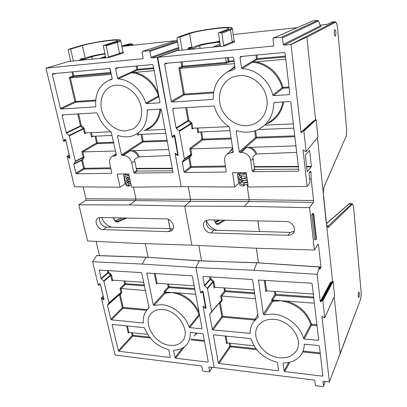 <?xml version="1.0" encoding="UTF-8"?>
<svg xmlns="http://www.w3.org/2000/svg" width="407" height="407" viewBox="0 0 407 407"><rect width="100%" height="100%" fill="white"/><g stroke="black" fill="none" stroke-linecap="round" stroke-linejoin="round"><path stroke-width="0.61" d="M219.866 42.465L214.85 42.74C208.262 43.503 203.195 44.516 199.644 45.777L192.002 48.911L187.942 49.313L192.145 47.609L188.151 48.016L189.341 47.533L193.325 47.131L195.66 46.184C200.173 44.561 206.736 43.213 215.354 42.14L217.094 41.407L219.536 41.158L217.806 41.885L219.755 41.733M246.469 125.682C250.737 125.473 254.594 124.145 258.038 121.698C266.305 115.786 269.515 103.475 265.232 92.765C260.999 82.046 249.837 74.674 239.336 75.544L233.643 76.775C222.792 80.698 217.048 93.539 220.335 105.367C223.519 117.226 235.022 126.206 246.469 125.682C250.737 125.473 254.594 124.145 258.038 121.698C266.305 115.786 269.515 103.475 265.232 92.765C260.999 82.046 249.837 74.674 239.336 75.544L233.643 76.775C222.792 80.698 217.048 93.539 220.335 105.367C223.519 117.226 235.022 126.206 246.469 125.682M279.487 357.758C287.011 358.43 292.587 356.166 296.225 350.966C304.115 340.038 290.242 320.141 274.023 319.358C267.969 318.935 263.156 320.497 259.595 324.048C248.769 334.223 262.047 356.435 279.487 357.758C287.011 358.43 292.587 356.166 296.225 350.966C304.115 340.038 290.242 320.141 274.023 319.358C267.969 318.935 263.156 320.497 259.595 324.048C248.769 334.223 262.047 356.435 279.487 357.758M273.275 314.102L264.24 314.83L263.319 314.209L258.476 280.041L311.34 283.175L312.098 283.842L318.661 339.83L318.065 340.349L304.192 338.97L303.485 338.4C300.498 326.16 286.533 314.982 273.275 314.102M314.367 303.195L280.927 300.681L275.218 301.139L275.213 300.254L272.492 300.051L271.8 299.435L272.039 300.854L272.629 301.597L264.24 314.83M334.3 33.399C334.106 31.715 334.284 30.439 334.834 29.584C335.393 30.037 335.714 30.983 335.795 32.407C335.989 34.086 335.811 35.358 335.261 36.218C334.707 35.77 334.386 34.829 334.3 33.399M358.246 296.235C358.084 294.51 358.292 293.096 358.862 291.987L359.366 293.427C359.523 295.141 359.32 296.555 358.75 297.665L358.246 296.235M223.636 45.35L221.851 33.293L221.077 32.626L218.437 32.916L220.457 46.408L224.399 46.011L223.636 45.35L232.27 41.946C233.562 41.448 234.162 41.021 234.066 40.659L232.356 28.658M303.373 149.944L303.057 150.315L307.163 186.421L309.956 182.809L309.071 172.797L310.556 171.021L311.019 172.415L311.162 178.851L313.563 200.503L313.324 202.401L309.574 207.677L314.392 250.061L317.969 244.159L318.483 244.826L320.96 267.114L319.831 269.48L319.373 266.946L317.155 274.354L320.243 301.511L330.611 282.209L331.186 282.453L332.616 281.14M319.347 267.012L257.051 262.8M205.891 307.834L205.438 307.87L205.8 307.392L205.52 307.748M317.155 274.354L253.963 270.289L256.898 262.861L199.293 260.77L195.95 267.567L200.524 292.577L202.437 291.097L203.124 291.712L206.059 307.901L205.581 308.414L205.143 308.216L205.403 307.834M203.454 306.293L203.093 306.619L214.224 367.49L314.148 380.082L314.855 380.718L315.4 385.134L316.107 385.77L322.873 386.645L323.407 386.431L325.259 381.481M202.437 291.097L202.966 291.529L205.871 307.799L202.991 291.677M203.124 291.712L202.554 291.264L201.078 292.928L202.172 291.717M202.055 291.234L202.503 291.244M200.651 292.791L202.432 291.295M174.232 135.236L172.807 137.159L172.212 137.271L173.677 135.205L174.079 134.987L174.827 135.643L178.129 154.848L174.689 135.638M178.317 154.894L177.818 155.576L177.345 155.393L175.178 153.48L175.575 153.332M174.079 134.987L174.639 135.602L173.677 135.205M178.169 154.879L174.827 135.643M178.078 155.072L177.676 155.042L178.103 154.716M177.345 155.393L177.538 154.925M322.044 316.183L324.206 317.765L324.725 317.76L334.539 296.108M303.057 150.315L303.658 150.041L305.535 151.674L306.023 151.689L317.974 137.017L306.095 151.608M264.642 125.132L293.345 123.891M303.485 338.4L310.745 324.583C306.863 313.349 298.758 305.82 286.436 301.989L280.927 300.681L275.213 300.254L272.039 300.854M255.438 298.769L220.691 295.955L224.567 291.036L224.038 287.897M193.742 128.205L192.079 129.095L192.887 128.241L228.841 126.684M218.437 32.916L227.203 29.472L228.79 28.353C228.698 26.292 197.736 30.51 189.57 33.654L179.93 37.129L177.335 37.424L176.938 38.182L178.932 49.832L178.434 50.6L182.153 50.229L179.93 37.129M219.622 41.743L219.536 41.158M182.153 50.229L182.473 50.183M188.339 49.155L188.151 48.016M178.943 49.908L157.748 57.341L273.54 46.022M220.452 46.373L182.463 50.117M190.802 148.84L191.733 154.304L190.832 154.533L190.735 155.001L184.213 159.254L184.31 158.781L190.832 154.533L189.769 148.423L201.974 139.306L202.681 139.927L190.802 148.84L232.555 147.639M213.934 281.893L213.456 281.069L212.866 281.741L213.105 282.158L213.934 281.893L214.886 287.261L214.138 288.07L213.105 282.158L207.484 288.619L211.599 311.691L221.433 300.269L211.523 312.047M254.11 289.972L214.886 287.261M265.12 280.306L266.641 290.842L313.293 294.063M254.533 168.773L255.296 169.454L253.012 171.708L252.233 171.026L254.533 168.773L252.828 156.822L255.886 154.263C254.095 149.929 250.987 147.665 246.556 147.466L295.92 145.823M250.173 147.136C253.413 148.413 255.627 150.707 256.802 154.014L296.683 152.35M174.486 108.298L172.695 109.112L173.204 108.374L213.69 106.013L214.458 106.609C216.972 115.176 221.866 121.932 229.136 126.882L229.497 127.447L233.211 151.959L232.646 152.671L233.216 152.086M172.695 109.112L176.078 127.915L187.953 120.579L188.217 121.042L176.348 128.393L179.141 130.845L190.924 123.413L191.183 123.876L179.411 131.324L184.31 158.781M167.796 63.151L164.616 64.189L165.125 63.395L232.763 57.209L233.587 57.921L235.098 68.422L234.758 69.17L227.854 71.734C217.969 77.625 213.095 86.645 213.227 98.794L212.658 99.471L172.064 102.03L171.301 101.363L183.409 94.282L184.147 94.928L172.064 102.03M234.59 69.236L234.981 68.966M289.784 362.225L284.793 371.566L284.096 370.94L283.038 363.436L283.506 362.947C290.73 362.886 296.357 360.47 300.391 355.703C302.869 352.584 304.161 348.885 304.268 344.617L304.848 344.18L318.681 345.599L319.414 346.245L322.863 375.671L322.278 376.149L322.756 374.755M304.482 344.246L304.268 344.617M284.793 371.566L322.278 376.149M250.147 333.297L250.173 333.13C250.107 328.698 251.333 324.817 253.856 321.484L258.226 317.155L252.615 280.128L251.897 279.487L203.388 276.475L202.9 277.019L204.426 285.485L210.098 279.075L210.343 279.487L204.67 285.907L207.234 288.202L212.866 281.741L210.343 279.487L210.928 278.815L213.456 281.069M258.043 317.597L258.231 317.262M184.717 172.512L183.984 171.866L190.344 166.784L191.066 167.419L184.717 172.512L225.692 172.029L226.241 171.347L224.639 161.147C224.257 158.16 225.137 155.8 227.279 154.065L231.308 152.701L232.646 152.671M256.888 55.001L257.361 58.608L256.797 59.519L242.221 68.6L241.488 67.888L240.008 57.336L240.481 56.517L284.208 52.503L285.063 53.241L289.825 93.834L289.163 94.653L273.57 95.635L272.761 95.014C269.403 80.693 255.942 69.093 242.221 68.6M272.761 95.014L282.112 87.678L282.89 88.258L273.57 95.635M213.802 334.834L213.39 335.322L218.356 362.917L229.741 346.23L230.382 346.805L219.017 363.512L278.006 370.731L278.459 369.698M213.39 335.322L213.863 334.839L250.447 338.593L251.124 339.143C255.281 350.859 263.853 358.536 276.846 362.174L277.462 362.779L278.541 370.263L278.006 370.731M307.158 171.561L305.352 155.505L305.413 155.026L309.579 150.325L311.426 166.351L307.305 171.79L307.158 171.561M298.657 169.17L255.296 169.454M234.111 40.848C235.297 41.331 234.931 41.911 233.013 42.593L224.399 46.011M321.067 26.455L320.345 25.839L318.457 20.981L282.489 37.912L283.257 44.424L320.345 25.839L321.067 26.455L284.117 45.162L290.73 44.526L334.829 21.698M286.294 221.535C292.552 221.388 297.059 229.874 292.75 233.628L290.644 234.946L288.441 235.348L211.07 232.957C205.092 233.058 200.793 224.171 205.311 220.965L208.832 219.846L286.294 221.535M206.542 220.248C205.693 225.605 208.109 228.922 213.802 230.184L290.211 232.402L294.19 231.273M313.741 213.756L316.524 238.68L315.857 239.759L314.596 239.713L311.777 214.743L312.82 213.217L313.741 213.756L313.054 214.764L311.777 214.743M321.937 316.412L329.385 381.954L360.327 299.984C361.034 297.665 361.279 294.749 361.06 291.234L353.668 208.399C353.327 205.27 352.762 203.943 351.974 204.416L328.8 226.989C327.966 227.691 327.233 226.938 326.612 224.72L323.331 193.549C323.372 190.161 323.763 187.556 324.506 185.729L345.894 136.828C346.581 134.91 346.8 132.158 346.55 128.561L337.652 28.816C337.159 24.445 336.375 22.288 335.317 22.344L306.888 37.246C306.598 37.057 301.317 39.494 291.036 44.556L301.012 132.331L313.456 120.986L313.624 121.261M175.132 153.561L181.146 186.63L234.742 187.037L232.55 172.766L246.204 172.614L248.306 187.017L307.163 186.421M241.921 181.547L241.834 180.952M241.427 178.215L241.193 176.643M240.776 173.845L240.598 172.675M164.616 64.189L171.301 101.363M240.038 152.483L239.26 151.801L255.642 137.413L256.379 138.059L240.038 152.483L241.392 152.447C246.403 152.839 249.527 155.571 250.753 160.638L252.233 171.026M239.26 151.801L236.238 131.415L236.589 130.723L237.052 130.708C244.78 133.109 252.106 132.565 259.035 129.07C268.472 123.697 273.387 115.064 273.789 103.169L274.43 102.467L289.977 101.562L290.812 102.284L298.804 170.457L298.168 171.174L298.784 170.268M253.012 171.708L298.168 171.174M184.213 159.254L182.351 161.772L188.889 157.484L188.787 157.947L182.255 162.245L183.984 171.866M179.411 131.324L179.141 130.845M176.348 128.393L176.078 127.915M182.255 162.245L182.351 161.772M157.748 57.341L172.1 137.169L172.573 137.469L174.501 135.348M172.212 137.271L157.25 57.387L178.897 49.623M175.178 153.48L181.146 186.63L131.553 187.174L128.77 173.931L117.221 174.059L120.065 187.184L74.486 186.808L67.16 156.471L67.74 156.135L69.485 157.692L69.816 157.499M317.969 136.961L316.163 119.739L303.851 131.034L306.135 151.399M303.851 131.034L303.261 130.733L301.602 132.631L301.012 132.331M291.036 44.556L290.73 44.526M284.117 45.162L283.257 44.424M282.489 37.912L281.629 37.169L317.73 20.36L318.422 20.747L317.745 20.355L312.83 20.899L273.636 37.988L281.629 37.169M273.636 37.988L272.975 38.874L273.769 45.345L273.112 46.22M246.998 184.681L249.201 199.695L313.563 200.503M311.162 178.851L309.63 178.866M238.024 173.458L237.464 174.328L238.68 183.404L234.742 187.037M238.237 179.441L239.774 179.431M313.324 202.401L248.901 201.516L190.232 201.312L190.583 199.567L188.278 186.686L190.583 199.567L190.232 201.312L184.712 206.135L191.85 245.141L184.712 206.135L244.383 206.329L309.574 207.677M239.942 180.26L239.825 179.467M319.414 266.906L256.985 262.759L199.399 260.877M198.804 245.482L201.557 260.846L198.804 245.482M133.445 187.149L135.892 198.86L135.495 200.534L129.579 204.955L184.712 206.135L190.232 201.312L135.495 200.534L85.572 200.386L78.841 204.828L87.566 240.954L137.79 243.447L191.85 245.141L250.631 248.016L314.392 250.061M219.017 363.512L218.356 362.917M207.484 288.619L207.234 288.202M204.67 285.907L204.426 285.485M250.096 333.389L212.983 329.919L212.306 329.314L221.84 316.56L222.492 317.145L212.983 329.919M219.465 302.813L209.615 314.341L212.306 329.314M209.615 314.341L211.599 311.691M323.077 381.364L323.453 386.172M322.934 381.735L323.519 381.262L329.385 381.954M334.625 295.792L333.119 281.435L322.873 300.737L324.761 317.597M322.873 300.737L322.263 300.473L332.544 281.191L331.186 282.453L320.853 301.775L322.263 300.473M320.853 301.775L320.243 301.511M253.963 270.289L195.95 267.567L200.544 292.694L201.078 292.928M303.251 130.739L315.547 119.51M202.951 291.682L202.706 291.956L205.545 307.59L205.087 307.743L203.307 306.247L203.073 306.507L203.266 306.247L205.143 308.216M315.857 239.759L313.054 214.764M83.191 186.879L86.004 198.774L249.201 199.695L248.901 201.516L244.383 206.329M256.313 248.199L258.46 262.856M256.802 154.014L255.886 154.263M217.063 230.281C211.991 228.795 208.44 225.57 206.415 220.604M327.564 226.577L351.785 203.678M216.778 223.85L217.735 223.631L223.591 220.167M349.43 203.658L326.429 223.743M332.209 21.983L327.096 24.374M275 102.437L273.789 103.169M252.549 62.164L285.76 59.188M320.192 352.905L303.052 351.063M199.445 131.954L197.873 132.83L198.667 131.985L229.991 130.718M293.844 128.134L258.013 129.584M220.284 45.253L217.821 46.327L213.614 46.749L220.085 43.951M217.872 46.663L217.821 46.327M213.665 47.085L213.614 46.749M192.053 49.242L192.002 48.911M187.998 49.644L187.942 49.313M213.507 92.944L184.147 94.928L184.325 94.083L183.409 94.282L178.846 67.898L181.827 66.387L182.565 67.033L179.894 68.386L184.325 94.083L213.644 92.084M179.914 68.386L234.412 63.65M254.065 345.808L227.243 342.928L226.531 343.701L225.198 336.004M226.282 62.357L228.062 61.325L228.826 61.986L226.76 63.161L182.565 67.033L182.748 66.199L226.282 62.357L226.76 63.161M225.615 57.86L226.277 62.332M312.601 20.971L273.479 38.019M214.871 287.261L214.138 288.07M254.675 293.732L225.224 291.621L224.567 291.036L225.361 290.776L254.543 292.852M221.586 296.23L222.232 300.005L221.433 300.269L220.691 295.955M222.232 300.005L222.034 300.758L221.332 300.641M219.811 302.411L220.273 302.62L222.634 316.295L255.169 319.19M191.733 154.304L191.534 155.24L190.735 155.001L188.889 157.484L189.687 157.723L191.234 166.555L225.402 166.005M189.769 148.423L190.781 148.84M186.65 107.59L188.853 120.365L188.217 121.042L190.924 123.413L191.56 122.741L192.084 123.667L191.183 123.876L192.079 129.095M266.641 290.842L265.888 291.677L264.235 280.25M271.8 299.435L274.964 294.627L275.646 295.233L272.492 300.051M286.436 301.989L286.681 301.114C299.282 305.026 307.57 312.729 311.533 324.211L310.745 324.583L311.431 325.122L304.192 338.97M241.488 67.888L256.456 58.959L256.807 59.285M252.701 62.291C265.898 63.08 278.617 74.023 282.112 87.678L289.016 86.945M178.846 67.898L179.894 68.386M243.966 183.064L243.844 184.788M240.878 182.183C239.672 183.226 239.336 184.168 239.876 185.002C240.339 185.673 241.621 186.024 243.717 186.05L243.925 184.849M244.18 184.854L244.383 185.388L243.717 186.05M247.339 181.893L243.208 182.891M242.618 180.433C239.855 182.524 241.672 181.619 241.148 181.919L241.168 181.944C240.725 182.051 241.616 182.402 243.844 182.997L247.675 182.687M128.999 183.532L128.673 183.521L128.724 185.17L131.115 185.088M126.399 183.516L125.982 185.526L128.693 186.274L128.963 185.175M129.304 185.185L129.563 185.668L128.693 186.274M130.688 183.064L129.426 183.486M105.031 54.05C99.73 54.762 95.324 55.662 91.819 56.746L82.382 59.88L78.933 60.221L84.091 58.522L80.693 58.862L85.546 58.043L88.421 57.092C92.704 55.759 98.209 54.594 104.935 53.602M125.738 130.932L132.753 129.004C140.603 124.781 143.895 113.329 139.957 102.732C136.086 92.124 125.6 84.397 116.265 85.19L112.897 85.811C103.424 88.584 98.662 100.285 102.015 111.467C105.26 122.67 115.853 131.4 125.738 130.932L132.753 129.004C140.603 124.781 143.895 113.329 139.957 102.732C136.086 92.124 125.6 84.397 116.265 85.19L112.897 85.811C103.424 88.584 98.662 100.285 102.015 111.467C105.26 122.67 115.853 131.4 125.738 130.932M170.121 345.339C175.173 345.843 179.172 344.531 182.122 341.407C191.509 332.316 178.174 310.19 162.714 309.559C158.679 309.249 155.316 310.129 152.615 312.21C141.01 320.385 153.81 344.22 170.121 345.339C175.173 345.843 179.172 344.531 182.122 341.407C191.509 332.316 178.174 310.19 162.714 309.559C158.679 309.249 155.316 310.129 152.615 312.21C141.01 320.385 153.81 344.22 170.121 345.339M161.701 304.67L154.08 305.408L153.256 304.838L146.769 273.046L191.687 275.748L192.374 276.363L202.03 328.296L201.567 328.785L189.723 327.61L189.077 327.086C185.653 315.705 173.021 305.408 161.701 304.67M195.706 294.286L172.044 292.506L167.079 292.954L167.135 292.14L164.794 291.961L164.163 291.397L164.896 293.396L154.08 305.408M103.246 45.518L105.825 57.845L109.162 57.514L108.466 56.904L119.556 53.454C121.769 52.778 122.894 52.223 122.919 51.791L120.696 40.669C120.752 41.056 119.627 41.621 117.318 42.359L106.176 45.889L105.474 45.274L103.246 45.518L114.443 42.007C116.453 41.372 117.43 40.888 117.384 40.558C117.75 38.874 92.063 42.567 82.428 45.564L70.64 49.084L68.457 49.328L68.142 50.03L70.574 60.704L70.197 61.401L73.357 61.091L70.64 49.084M98.336 285.246L99.43 283.786L99.817 283.847L98.779 285.195L98.214 285.048L92.593 261.772L96.566 255.621L146.052 257.265L142.191 264.067L195.95 267.567L199.191 260.867L146.255 257.214M125.977 174.043L126.353 175.096L125.834 175.096M103.902 299.282L103.531 299.293L103.816 299.013M99.43 283.786L100.376 284.228L103.999 299.313L103.627 299.791L103.241 299.608L103.531 299.293L101.913 297.827L101.374 298.133L115.12 355.041L201.18 365.893L201.826 366.478L202.615 370.604L203.261 371.189L209.061 371.942L212.215 367.277M99.746 283.659L100.29 284.061L103.866 299.237L100.331 284.218M100.376 284.228L99.893 283.816M65.232 139.474L64.148 141.234L63.589 141.341L64.693 139.443L65.023 139.245L65.705 139.85L69.821 157.524L65.654 139.85M65.023 139.245L65.568 139.82L64.693 139.443M69.892 157.555L65.705 139.85M69.79 157.748L69.165 158.013L67.186 156.247M175.102 153.587L175.585 153.337L177.513 154.925L178.042 154.37M133.257 45.228L130.973 44.409L125.453 46.062M144.068 130.357L165.064 129.446M189.077 327.086L199.023 314.601C194.928 304.156 187.49 297.186 176.714 293.686L172.044 292.506L167.135 292.14L164.464 292.714M145.462 290.512L120.019 288.41L124.74 283.918L124.074 280.983M86.549 132.85L84.539 133.694L85.277 132.906L110.913 131.797M73.357 61.091L73.753 61.045M80.851 59.59L80.693 58.862M46.032 68.111L70.594 60.948L46.032 68.111L142.847 58.72M105.82 57.819L73.738 60.974M82.87 151.933L84.025 156.97L75.264 161.579L75.32 161.141L83.15 157.178L81.843 151.552L96.551 143.015L97.197 143.59L82.87 151.933L115.496 150.997M111.513 275.198L111.045 274.43L110.47 275.051L110.704 275.437L111.513 275.198L112.688 280.199L143.707 282.341M155.128 273.484L157.158 283.272L194.134 285.826M136.716 170.396L137.408 171.021L134.463 173.107L133.755 172.482L136.716 170.396L134.458 159.849L134.519 159.427L138.461 157.046C136.65 153.063 133.862 150.977 130.092 150.788L168.783 149.471M133.267 150.488C136.101 151.663 138.131 153.775 139.357 156.817L169.902 155.494M64.27 114.728L62.134 115.507L62.515 114.835L96.693 112.841L97.38 113.385C100.091 121.225 104.691 127.427 111.177 131.98L116.346 154.955L115.919 155.606L116.326 155.321M62.134 115.507L66.255 132.758L80.464 125.844L80.718 126.272L66.519 133.196L69.053 135.455L83.186 128.459L83.44 128.887L69.317 135.897L75.32 161.141M56.095 73.367L52.31 74.4L52.691 73.677L109.473 68.483L110.216 69.134L112.205 78.688L111.91 79.396L108.679 80.464C99.166 85.277 94.877 93.869 95.808 106.242L95.375 106.863L61.126 109.02L60.434 108.404L74.893 101.669L75.565 102.264L61.126 109.02M184.615 346.672L175.636 358.206L174.995 357.626L173.555 350.615L173.916 350.157C178.531 350.101 182.356 348.718 185.388 346.011C188.858 342.74 190.461 338.359 190.196 332.87L190.659 332.458L202.472 333.669L203.139 334.269L208.236 361.686L207.779 362.138L208.191 361.441M190.568 332.453L190.196 332.87M175.636 358.206L207.779 362.138M149.079 307.951L141.743 273.204L141.081 272.609L99.328 270.085L101.063 278.419L107.921 272.578L108.155 272.96L101.302 278.805L103.653 280.932L110.47 275.051L108.155 272.96L108.73 272.339L111.045 274.43M149.033 308.002L147.934 308.954C144.454 312.444 142.943 316.982 143.417 322.568L142.999 322.975L111.447 319.841L110.826 319.281L122.385 307.677L122.985 308.226L111.447 319.841M76.587 173.789L75.916 173.189L83.537 168.473L84.198 169.063L76.587 173.789L111.589 173.311L111.777 172.751L109.722 163.375C109.142 160.175 109.982 157.83 112.23 156.339L115.919 155.606M137.113 65.959L137.754 69.251L137.205 70.085L118.218 78.892L117.552 78.241L115.578 68.646L115.954 67.898L152.355 64.565L153.124 65.232L159.976 102.081L159.483 102.823L146.459 103.643L145.737 103.073C141.911 90.033 129.802 79.426 118.218 78.892M145.737 103.073L158.343 96.088L158.959 96.622M112.668 324.45L112.169 324.893L118.34 350.712L132.189 335.556L132.774 336.09L118.946 351.266L169.8 357.488L170.197 356.914M112.169 324.893L112.541 324.435L144.037 327.671L144.648 328.179C149.028 339.097 156.878 346.204 168.198 349.491L168.768 350.056L170.223 357.046L169.8 357.488M172.751 170.818L137.408 171.021M122.985 51.959C124.176 52.488 123.255 53.185 120.228 54.05L109.162 57.514M166.092 218.91C171.937 218.737 176.195 227.93 171.617 230.769L168.569 231.639L103.124 229.604C97.655 229.731 93.493 220.523 97.96 218.091L100.32 217.475L166.092 218.91M99.807 217.491C98.153 221.199 102.33 227.137 106.537 227.07L173.179 228.775M203.073 306.507L214.224 367.49L208.816 367.028L209.519 371.494M136.503 169.348L137.332 168.778L136.386 168.773M129.197 181.858L129.075 181.263M128.683 179.411L128.225 177.238M127.844 175.442L127.528 173.947M52.31 74.4L60.434 108.404M122.156 155.454L121.454 154.828L142.358 141.402L143.03 141.997L122.156 155.454L123.296 155.423C127.564 155.789 130.393 158.298 131.782 162.948L133.755 172.482M121.454 154.828L117.491 136.147L118.132 135.5C123.697 137.378 128.973 137.332 133.959 135.373C143.203 131.059 147.609 122.766 147.171 110.501L147.66 109.865L160.653 109.107L161.401 109.768L172.975 171.998L172.487 172.66L172.98 172.222M134.463 173.107L172.487 172.66M75.264 161.579L73.85 163.894L81.685 159.9L81.629 160.327L73.799 164.326L75.916 173.189M69.317 135.897L69.053 135.455M66.519 133.196L66.255 132.758M73.799 164.326L73.85 163.894M45.966 68.122L63.589 141.341M174.679 135.826L174.389 135.994L177.762 154.584M174.389 135.994L173.911 135.694M178.683 48.372L151.765 57.916L157.25 57.387M151.765 57.916L150.992 57.245L178.541 47.548M177.605 42.079L149.893 51.348L150.992 57.245M149.893 51.348L149.12 50.677L177.467 41.265M177.279 40.181L142.481 51.353L149.12 50.677M142.481 51.353L141.992 52.152L143.106 58.008L142.623 58.801M123.687 175.02L125.102 183.837L120.065 187.184M126.501 179.024L126.475 178.368M124.517 180.184L125.198 180.184M96.566 255.621L96.825 255.627M96.093 241.376L99.466 255.621M85.572 200.386L86.004 198.774M129.579 204.955L78.841 204.828M118.946 351.266L118.34 350.712M112.673 280.194L111.986 280.947L110.704 275.437L103.887 281.323L109 302.818L120.945 292.44L108.939 303.174L107.545 304.95L119.495 294.541L107.489 305.306L110.826 319.281M103.887 281.323L103.653 280.932M101.302 278.805L101.063 278.419M107.489 305.306L107.545 304.95M108.939 303.174L109 302.818M202.706 291.956L202.187 291.702M142.191 264.067L92.593 261.772M145.268 243.681L148.117 257.305M139.357 156.817L138.461 157.046M111.691 227.223C106.944 225.727 103.597 222.487 101.648 217.506M113.568 217.765C114.677 220.462 115.807 221.673 116.951 221.398L125.066 218.015M108.466 56.904L106.176 45.889M128.795 44.037L121.769 46.042L128.342 44.124L130.667 43.834L128.271 44.149M148.799 109.798L147.171 110.501M131.665 72.66L154.126 70.625M204.294 340.466L191.295 339.072L204.294 340.476M93.452 136.248L91.555 137.073L92.277 136.294L112.164 135.49M139.489 134.381L137.724 135.231L138.492 134.422L165.781 133.318M105.693 57.204L100.717 58.043L105.525 56.4M104.345 57.992L104.284 57.687M100.783 58.349L100.717 58.043M82.448 60.18L82.382 59.88M78.999 60.526L78.933 60.221M95.65 100.905L75.565 102.264L75.783 101.48L74.893 101.669L69.312 77.457L72.873 75.997L73.55 76.597L70.36 77.905L75.783 101.48L95.706 100.122M70.375 77.9L111.299 74.349M147.629 334.381L128.897 332.371L128.241 333.094L126.582 325.88M72.863 71.835L73.769 75.819L110.902 72.431M109.824 68.569L110.653 72.543M122.66 46.362L175.682 40.68M144.454 285.831L125.341 284.462L124.74 283.918L125.514 283.679L144.282 285.017M124.918 281.044L125.514 283.679L125.341 284.462L120.935 288.67L121.729 292.201L120.945 292.44L120.019 288.41M121.729 292.201L121.607 292.898L120.884 292.791L119.495 294.541L120.218 294.653L123.158 307.438L147.319 309.585M84.025 156.97L83.918 157.835L83.099 157.611L81.685 159.9L82.504 160.119L84.407 168.264L110.699 167.842M81.843 151.552L82.855 151.933M78.637 113.894L81.339 125.646L80.718 126.272L83.186 128.459L83.806 127.839L84.315 128.688L83.44 128.887L84.539 133.694M144.811 129.991L145.014 130.316C154.187 127.254 159.463 120.187 160.841 109.127M157.158 283.272L156.451 284.045L154.248 273.428M164.163 291.397L168.249 287.016L168.874 287.581L164.794 291.961M199.435 314.341L199.023 314.601L199.572 315.084M176.714 293.686L176.984 292.877C187.154 296.087 194.51 302.569 199.059 312.327M117.552 78.241L136.874 69.577L137.276 69.872M131.751 72.782C142.979 73.581 154.462 83.618 158.343 96.088L158.827 95.904M69.312 77.457L70.36 77.905M110.658 72.563L110.994 73.311L73.55 76.597L73.769 75.819L72.873 75.997L71.942 71.917M200.071 48.438L199.644 45.777M275.218 301.139L272.629 301.597M221.077 32.626L229.787 29.187C241.656 24.623 198.662 29.523 187.134 33.929L187.032 33.949C193.539 31.604 211.986 28.353 223.184 27.544C234.747 27.091 231.313 28.068 232.341 28.531C232.473 28.861 231.873 29.294 230.535 29.833L221.851 33.293M233.013 42.593L232.27 41.946L230.535 29.833L229.787 29.187M238.141 173.916L237.52 173.916M205.581 308.414L205.657 307.972M177.818 155.576L177.91 155.138M259.376 231.507L257.86 220.915M225.157 220.202L218.356 224.252C216.651 225.005 215.354 223.575 214.453 219.968M313.751 297.965L275.646 295.233L275.768 294.363L313.644 297.054M224.888 287.953L225.224 291.621L221.606 296.23M191.814 47.283L189.57 33.654M229.736 151.735L232.631 148.138M191.534 155.24L189.687 157.723L188.787 157.947L190.344 166.784L191.234 166.555L191.066 167.419L225.539 166.885M210.597 276.923L210.928 278.815L210.098 279.075L209.712 276.867M191.56 122.741L188.853 120.365L187.953 120.579L185.719 107.646M234.9 67.048L233.72 67.918L234.9 67.048M320.304 353.836L302.691 351.933M231.237 138.935L202.681 139.927L202.844 139.092L231.11 138.095M233.074 151.063L231.308 152.701M230.047 343.228L230.51 345.96L229.741 346.23L229.212 343.142M227.142 342.928L226.531 343.701M335.317 22.344L334.625 21.754L331.736 22.126M325.748 24.598L327.335 24.298M325.712 24.603L320.151 25.198M297.278 27.651L233.191 34.519L297.283 27.645M288.054 235.343L290.211 232.402M211.07 232.957L213.802 230.184M326.612 224.73L332.55 281.176L333.084 281.318M334.208 296.912L340.176 353.658M306.888 37.246L315.623 120.238M317.465 137.785L323.331 193.539M313.634 121.255L313.456 120.986M330.825 282.494L330.611 282.209M311.019 172.415L309.345 172.456M327.309 226.302L328.108 226.323L328.8 226.989M351.974 204.416L351.363 203.841L348.519 204.029M220.024 220.09L215.481 222.639M216.259 223.596L217.735 223.631L218.356 224.252M315.532 119.516L316.153 119.689M320.904 267.592L319.546 267.516M319.49 267.038L320.96 267.114M318.483 244.826L317.577 244.805M311.365 166.824L306.629 166.839M298.382 166.865L254.283 167.018M309.691 150.585L309.325 150.6M254.217 166.565L298.331 166.402M306.573 166.371L311.426 166.351M187.134 33.929L177.437 37.403M253.103 158.654L250.753 160.638M246.556 147.466L241.392 152.447M294.851 136.721L256.379 138.059L256.517 137.195L294.749 135.846M232.753 148.952L227.279 154.065M225.692 172.029L226.246 171.439M201.638 131.868L202.844 139.092L201.974 139.306L200.737 131.904M197.873 132.83L197.069 128.063M182.005 61.854L182.748 66.199L181.827 66.387L181.064 61.935M256.807 349.705L230.382 346.805L230.51 345.96L256.054 348.753M254.685 320.034L222.492 317.145L222.634 316.295L221.84 316.56L219.475 302.879L220.273 302.62L222.034 300.758M203.454 276.48L202.9 277.019M268.396 122.492C276.185 118.183 280.998 111.345 282.84 101.979M318.065 340.349L318.564 339.026M316.992 325.62L311.431 325.122L311.533 324.211L316.885 324.689M249.649 333.557L250.168 332.611M289.118 87.836L282.89 88.258L283.023 87.352C278.556 73.408 269.531 64.881 255.942 61.778M289.163 94.653L289.825 93.981M237.312 130.789L236.238 131.415M255.606 130.586L256.517 137.195L255.642 137.413L254.736 130.881M263.319 314.209L271.973 300.651M275.361 291.443L275.768 294.363L274.964 294.627L274.511 291.381M266.549 290.847L265.888 291.677M258.801 279.919L258.323 280.484M283.323 362.978L283.038 363.436M284.096 370.94L288.639 362.474M256.456 58.959L255.942 55.087M242.694 56.298L240.008 57.336M212.658 99.471L213.176 99.084M306.893 344.388L306.593 344.673M197.98 128.022L198.647 131.99M230.337 70.116L234.788 66.265M226.048 336.09L227.223 342.928M192.084 123.667L192.867 128.246M257.585 314.967L257.779 314.214M283.765 101.923C281.486 113.004 275.447 120.503 265.654 124.425M234.106 61.523L228.826 61.986L228.988 61.136L233.984 60.689M285.5 56.98L256.797 59.519M228.469 57.601L228.988 61.136L228.062 61.325L227.528 57.687M257.361 58.608L285.399 56.115M303.047 351.078L320.197 352.92M312.861 20.894L317.765 20.355M177.335 37.424L186.905 34.01M360.327 299.984L339.631 355.235M326.612 224.72L326.129 221.754M324.491 185.938L345.894 136.828M323.331 193.549L323.356 193.549C323.407 190.217 323.769 187.724 324.44 186.06L324.506 185.729M240.593 181.965L242.47 180.408M239.957 177.635L241.926 176.053M246.708 176.058C240.639 176.419 238.349 175.295 239.85 172.685M126.628 182.875L128.673 181.242M125.794 178.887L127.935 177.223M124.954 174.873L125.9 173.962M92.348 59.193L91.819 56.746M167.079 292.954L164.896 293.396M120.228 54.05L119.556 53.454L117.318 42.359L116.636 41.763C122.314 39.718 120.085 39.209 109.951 40.227C100.509 41.285 86.94 43.829 80.352 45.798L68.524 49.318M103.627 299.791L103.724 299.384M103.225 296.555L101.913 297.827M64.148 141.234L65.736 140.512M69.276 155.245L67.74 156.135M69.958 157.56L69.577 158.186L69.165 158.013M69.577 158.186L69.689 157.779M205.545 307.59L205.779 307.28M170.034 228.917L168.172 219.312M126.811 218.055L118.3 221.774C116.178 222.461 114.555 221.123 113.441 217.76M194.805 289.438L168.874 287.581L169.032 286.772L194.648 288.594M85.185 58.079L82.428 45.564M83.918 157.835L82.504 160.119L81.629 160.327L83.537 168.473L84.407 168.264L84.198 169.063L110.877 168.651M108.318 270.579L108.73 272.339L107.921 272.578L107.438 270.523M83.806 127.839L81.339 125.646L80.464 125.844L77.722 113.945M195.345 334.315L196.556 333.063M204.451 341.331L190.644 339.84M113.782 143.015L97.197 143.59L97.395 142.821L113.614 142.247M116.28 154.645L114.789 155.637M132.356 332.743L132.936 335.307L132.189 335.556L131.522 332.656M128.994 332.382L128.241 333.094M122.359 46.286L130.388 43.895L130.973 44.409M168.569 231.639L171.586 228.963M103.124 229.604L106.537 227.07M103.241 299.608L101.404 297.949M209.035 366.905L208.745 367.348M215.181 222.044L218.595 220.06M215.054 219.978L214.591 220.238M121.973 217.948L115.262 220.762M115.807 221.154L117.745 221.199L118.3 221.774M173.998 135.668L174.517 135.363M172.354 168.666L136.381 168.757M136.294 168.34L172.273 168.239M105.474 45.274L116.636 41.763M134.809 161.106L131.782 162.948M130.092 150.788L123.296 155.423M167.236 141.158L143.03 141.997L143.213 141.198L167.089 140.359M111.36 173.377L111.767 173.077M95.899 136.147L97.395 142.821L96.551 143.015L95.019 136.182M91.555 137.073L90.563 132.677M150.244 338.008L132.774 336.09L132.936 335.307L149.537 337.118M146.668 310.348L122.985 308.226L123.158 307.438L122.385 307.677L119.434 294.892L120.218 294.653L121.607 292.898M112.917 280.214L111.986 280.947M99.847 270.05L99.181 270.543M146.449 129.177C154.284 125.687 158.776 119.007 159.926 109.147M201.567 328.785L201.999 328.123M199.588 315.171L189.723 327.61M142.999 322.975L143.406 322.471M158.964 96.663L146.459 103.643M159.483 102.823L159.91 102.549M118.615 135.663L117.491 136.147M141.834 134.29L143.213 141.198L142.358 141.402L140.944 134.325M137.724 135.231L137.408 133.659M153.256 304.838L164.392 292.526M168.488 284.055L169.032 286.772L168.249 287.016L167.638 283.994M157.316 283.282L156.451 284.045M147.227 272.99L146.612 273.504M173.967 350.157L173.555 350.615M174.995 357.626L182.428 348.112M136.874 69.577L136.187 66.041M119.042 67.608L115.578 68.646M95.375 106.863L95.706 106.68M134.595 72.324C145.37 74.893 153.291 81.919 158.359 93.396M197.258 333.135L193.839 336.085M91.453 132.636L92.277 136.294M138.238 133.252L138.472 134.427M127.422 325.966L128.897 332.371M84.315 128.688L85.277 132.906M153.754 68.625L137.205 70.085M137.754 69.251L153.607 67.842M334.63 295.981L333.13 281.395L332.55 281.181M324.755 317.694L334.6 296.042M317.933 137.215L316.173 119.719L315.603 119.455L303.261 130.733M227.854 71.734L234.915 67.14M253.856 321.484L257.829 314.545M292.75 233.628L293.839 232.138M330.799 282.478L331.191 282.443M327.543 226.562L326.618 224.557M216.753 223.845L217.099 223.855C216.183 224.191 215.328 222.894 214.53 219.968M349.272 203.653L351.648 203.678C352.457 203.225 353.139 204.782 353.678 208.333M332.153 21.988L334.773 21.703C336.202 21.678 337.169 24.038 337.668 28.79L346.561 128.515M325.31 381.486L323.448 386.319M318.442 20.798L320.441 25.941M259.422 231.512L257.901 220.915M178.943 49.893L157.646 57.362M320.151 25.193L327.187 24.334L332.148 21.988M360.317 300.107C361.06 297.67 361.309 294.693 361.07 291.183M353.683 208.353L361.065 291.158M326.124 221.734L323.524 197.013M346.561 128.531C346.876 131.746 346.647 134.58 345.879 137.027M323.519 196.993L323.356 193.549M219.897 220.085L215.451 222.583M326.394 223.57L349.267 203.658M238.064 172.705L238.471 174.486L239.53 175.32C240.186 175.921 242.577 176.18 246.713 176.099M246.23 172.792L241.829 174.14M239.942 175.295C238.761 176.368 238.385 177.376 238.817 178.327L240.222 179.706C242.007 180.474 244.383 180.728 247.354 180.474M246.861 177.106L240.562 179.635M240.389 179.787C238.741 182.026 238.288 183.725 243.722 184.849M243.737 184.844L247.944 184.519M247.298 180.118C244.704 180.418 242.664 181.034 241.183 181.97M246.723 182.015L247.563 181.919M240.14 172.68L239.845 173.245L240.318 173.636C240.267 174.084 242.307 174.288 246.444 174.252M240.496 177.594L240.522 177.615C240.99 177.274 238.868 178.79 247.085 178.632M123.845 173.987L124.008 175.804C124.613 176.18 123.977 177.025 129.462 177.233M128.983 174.964L127.737 175.493M125.732 176.719C124.618 177.788 124.242 178.648 124.598 179.294C125.621 179.884 123.372 180.825 130.311 181.263M129.818 178.932L126.552 180.723M126.414 180.84C124.547 183.384 125.315 184.824 128.724 185.17M130.352 181.461L127.157 182.885M130.764 183.415L128.821 183.465M126.078 173.962L125.381 174.766C126.084 174.659 123.535 175.122 129.105 175.529M128.052 177.233L126.231 178.78C125.381 178.902 126.623 179.161 129.95 179.558M128.795 181.252L127.081 182.774L128.836 183.465M134.503 127.89L132.753 129.004M63.985 141.346L65.746 140.547M177.681 154.858L178.073 154.558M108.679 80.464L112.22 78.775M147.934 308.954L149.12 307.56M171.617 230.769L172.319 230.143M202.549 291.264L201.063 292.948M69.226 155.042L67.277 156.171M103.149 296.255L101.429 297.924M199.293 260.77L146.169 257.173L96.688 255.53M112.23 156.339L116.087 153.739M212.337 367.292L209.493 371.744M177.279 40.171L142.394 51.368M170.106 228.917L168.254 219.342M120.696 40.669C119.51 40.115 122.568 39.866 116.433 39.693C108.394 39.942 88.838 43.244 80.286 45.808L68.457 49.328M133.465 45.202C132.86 44.348 131.924 43.89 130.667 43.834M175.697 40.68L122.436 46.383M121.891 217.948L115.232 220.736M214.575 220.172L214.932 219.978"/></g></svg>
